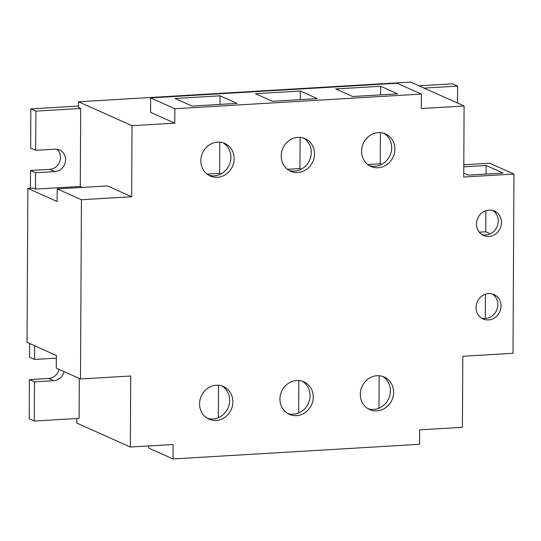 <?xml version="1.0" encoding="UTF-8"?>
<svg xmlns="http://www.w3.org/2000/svg" width="541" height="541" viewBox="0 0 541 541"><rect width="100%" height="100%" fill="white"/><g stroke="black" fill="none" stroke-linecap="round" stroke-linejoin="round"><path stroke-width="0.81" d="M457.524 103.054L457.612 86.1L452.574 83.848L419.045 85.836M78.492 106.056L30.844 108.89L30.641 148.078L35.679 150.33L54.999 149.181A11.368 10.462 -65.9 0 1 59.578 150.013A11.368 10.462 -65.9 0 1 65.556 159.757A11.368 10.462 -65.9 0 1 54.878 171.585L35.557 172.735L35.476 189.1L33.251 188.106L27.855 188.424L27.05 342.406L56.352 355.511L56.284 368.144L80.494 378.971L81.434 199.73L131.652 196.748L132.024 125.708L78.513 101.776L410.592 82.056L464.104 105.995L463.732 177.029L513.95 174.053L513.01 353.293L462.792 356.276L462.42 427.309L419.66 429.852L419.579 444.303L173.032 458.944L173.106 444.486L130.34 447.028L130.712 375.988L80.494 378.971M30.424 188.268L30.519 170.483L49.84 169.333A11.368 10.462 114.1 0 0 60.518 157.499A11.368 10.462 114.1 0 0 56.9 149.248M29.613 343.555L29.545 357.188L34.583 359.447L53.904 358.298A11.368 10.462 -65.9 0 1 56.332 358.453M56.332 358.859A11.368 10.462 114.1 0 0 55.804 358.365M29.424 379.599L34.468 381.851L34.259 421.04L29.221 418.781L29.424 379.599L48.744 378.45A11.368 10.462 114.1 0 0 59.084 369.395M457.612 86.1L424.083 88.095M464.753 164.701L463.799 164.275M30.844 108.89L35.882 111.142L80.71 108.484L78.486 107.483L78.513 101.776M82.455 187.402L80.298 186.435L80.71 108.484M27.855 188.424L57.157 201.529L57.224 188.897L107.443 185.915L131.652 196.748M35.476 189.1L80.298 186.435M30.519 170.483L35.557 172.735M34.651 345.807L34.583 359.447M35.882 111.142L35.679 150.33M79.297 378.436L79.087 418.376L34.259 421.04M130.34 447.028L76.829 423.089L76.856 418.511M64.122 371.647A11.368 10.462 -65.9 0 1 53.789 380.702L34.468 381.851M463.799 164.762L489.74 163.22L513.95 174.053M132.024 125.708L174.79 123.172L174.865 108.721L421.419 94.08L421.338 108.531L464.104 105.995M234.152 158.736A17.826 16.413 -65.9 0 1 210.212 176.001A17.826 16.413 -65.9 0 1 200.839 160.711A17.826 16.413 -65.9 0 1 224.772 143.446A17.826 16.413 -65.9 0 1 234.152 158.736M314.517 153.962A17.826 16.413 -65.9 0 1 290.578 171.226A17.826 16.413 -65.9 0 1 281.205 155.943A17.826 16.413 -65.9 0 1 305.138 138.679A17.826 16.413 -65.9 0 1 314.517 153.962M394.883 149.188A17.826 16.413 -65.9 0 1 370.943 166.452A17.826 16.413 -65.9 0 1 361.571 151.169A17.826 16.413 -65.9 0 1 385.503 133.904A17.826 16.413 -65.9 0 1 394.883 149.188M232.88 401.855A17.826 16.413 -65.9 0 1 208.941 419.119A17.826 16.413 -65.9 0 1 199.568 403.829A17.826 16.413 -65.9 0 1 223.501 386.565A17.826 16.413 -65.9 0 1 232.88 401.855M313.246 397.08A17.826 16.413 -65.9 0 1 289.307 414.345A17.826 16.413 -65.9 0 1 279.934 399.062A17.826 16.413 -65.9 0 1 303.866 381.797A17.826 16.413 -65.9 0 1 313.246 397.08M393.605 392.313A17.826 16.413 -65.9 0 1 369.672 409.571A17.826 16.413 -65.9 0 1 360.292 394.288A17.826 16.413 -65.9 0 1 384.232 377.023A17.826 16.413 -65.9 0 1 393.605 392.313M501.48 222.527A13.369 12.308 -65.9 0 1 483.526 235.477A13.369 12.308 -65.9 0 1 476.493 224.015A13.369 12.308 -65.9 0 1 494.447 211.064A13.369 12.308 -65.9 0 1 501.48 222.527M501.04 306.003A13.369 12.308 -65.9 0 1 483.093 318.947A13.369 12.308 -65.9 0 1 476.06 307.484A13.369 12.308 -65.9 0 1 494.007 294.534A13.369 12.308 -65.9 0 1 501.04 306.003M173.032 458.944L148.816 448.11L148.829 445.933M218.51 385.293L218.341 417.686M207.372 418.301A17.826 16.413 114.1 0 0 229.648 400.408A17.826 16.413 114.1 0 0 221.844 385.943M287.738 413.527A17.826 16.413 114.1 0 0 310.013 395.64A17.826 16.413 114.1 0 0 302.209 381.168M298.828 380.519L298.659 412.932M368.103 408.759A17.826 16.413 114.1 0 0 390.379 390.866A17.826 16.413 114.1 0 0 382.575 376.394M379.153 375.745L378.984 408.178M57.224 188.897L81.434 199.73M421.419 94.08L397.202 83.246L150.655 97.887L150.574 112.339L174.79 123.172M150.655 97.887L174.865 108.721M236.972 103.392L220.025 95.811L175.095 98.482L192.041 106.063L236.972 103.392M300.35 91.044L255.42 93.715L272.366 101.295L317.296 98.624L300.35 91.044L300.302 99.632M380.668 86.276L335.738 88.947L352.691 96.521L397.615 93.857L380.668 86.276L380.627 94.864M220.978 173.918L219.619 173.309L219.781 142.175M219.977 104.406L220.025 95.811M219.619 173.309L207.014 174.06M208.643 175.183A17.826 16.413 114.1 0 0 230.926 157.289A17.826 16.413 114.1 0 0 223.115 142.824M301.323 169.157L299.944 168.542L287.379 169.286M299.944 168.542L300.106 137.4M289.009 170.408A17.826 16.413 114.1 0 0 311.291 152.521A17.826 16.413 114.1 0 0 303.481 138.05M381.669 164.396L380.262 163.774L367.745 164.518M380.262 163.774L380.431 132.626M369.375 165.641A17.826 16.413 114.1 0 0 391.657 147.747A17.826 16.413 114.1 0 0 383.846 133.275M463.786 166.804L486.116 165.478L503.062 173.059L468.168 175.135L463.752 173.161M479.252 232.163L485.764 231.771L485.879 210.713M486.068 174.067L486.116 165.478M485.764 231.771L490.302 233.807M481.97 234.632A13.369 12.308 114.1 0 0 498.254 221.086A13.369 12.308 114.1 0 0 492.777 210.469M481.531 318.101A13.369 12.308 114.1 0 0 497.815 304.556A13.369 12.308 114.1 0 0 492.337 293.939M485.439 294.182L485.311 318.473M49.84 169.333L54.878 171.585M48.744 378.45L53.789 380.702"/></g></svg>
